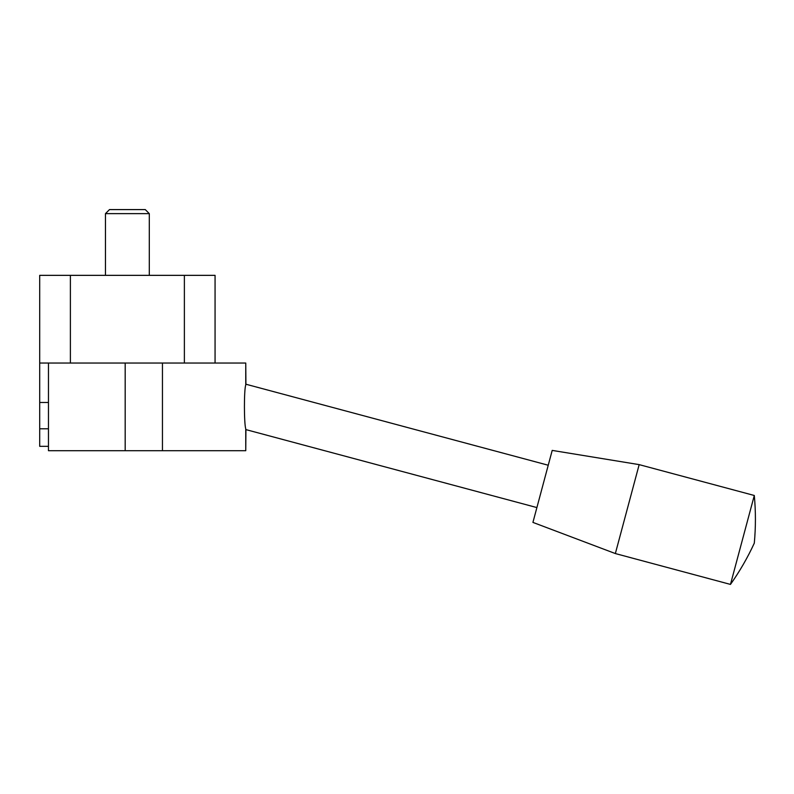 <?xml version="1.0" encoding="UTF-8"?>
<svg xmlns="http://www.w3.org/2000/svg" width="794" height="794" viewBox="0 0 794 794"><rect width="100%" height="100%" fill="white"/><g stroke="black" fill="none" stroke-linecap="round" stroke-linejoin="round"><path stroke-width="1.19" d="M548.237 465.234L245.753 384.177L245.753 363.037L215.065 363.037L215.065 275.349L39.7 275.349L39.7 446.327L48.464 446.327M245.922 429.614L245.753 450.714L245.753 428.79C244.016 423.698 243.947 389.705 245.753 384.961L245.753 384.177M245.753 384.961L245.753 363.037L245.922 384.227M245.753 428.79L245.753 450.714L48.464 450.714L48.464 363.037L48.464 450.714M48.464 402.489L39.7 402.489M48.464 428.79L39.7 428.79M215.065 363.037L39.7 363.037M552.207 450.406L532.923 522.402L615.35 553.557L639.17 464.629L552.207 450.406M730.47 584.414C739.7 571.392 747.64 557.636 754.3 543.136C755.789 527.256 755.789 511.366 754.3 495.486L730.47 584.414L615.35 553.557M754.3 495.486L639.17 464.629M149.302 213.626L105.463 213.626L109.493 209.586L145.272 209.586L149.302 213.626L149.302 275.349M105.463 213.626L105.463 275.349M162.452 450.714L162.452 363.037M125.184 450.714L125.184 363.037M184.377 363.037L184.377 275.349M70.388 363.037L70.388 275.349M536.893 507.574L245.753 429.564"/></g></svg>
